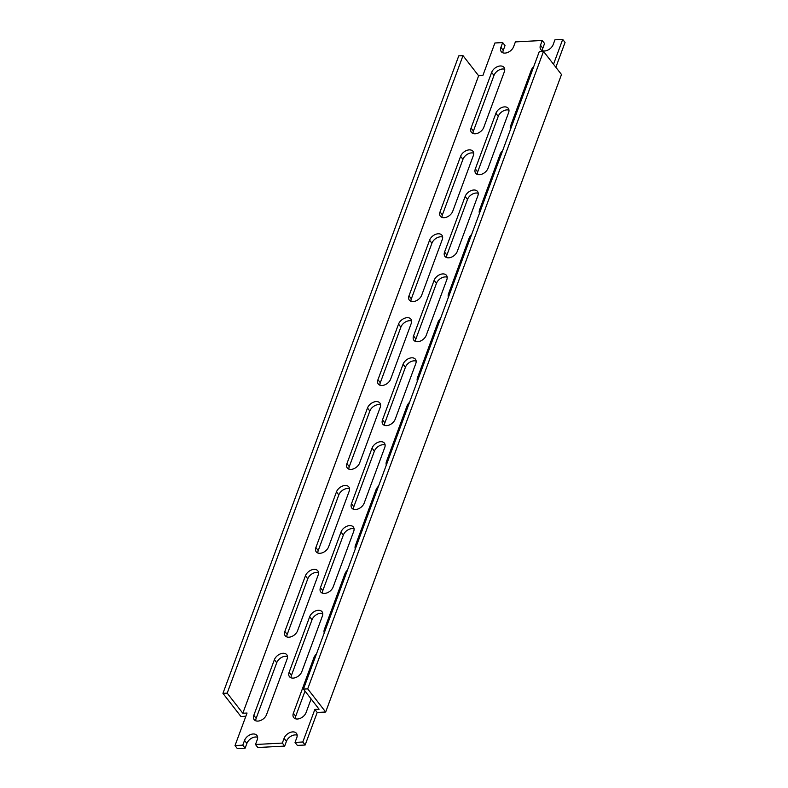 <?xml version="1.0" encoding="UTF-8"?>
<svg xmlns="http://www.w3.org/2000/svg" width="788" height="788" viewBox="0 0 788 788"><rect width="100%" height="100%" fill="white"/><g stroke="black" fill="none" stroke-linecap="round" stroke-linejoin="round"><path stroke-width="1.18" d="M353.448 509.245A7.604 5.004 142.2 0 1 353.812 506.773L374.379 451.169A7.604 5.004 142.2 0 1 385.115 445.013M355.565 509.521A7.604 5.004 142.2 0 1 351.812 508.093A7.604 5.004 142.2 0 1 351.468 503.759L372.034 448.145A7.604 5.004 142.2 0 1 377.954 442.334A7.604 5.004 142.2 0 1 384.406 443.142A7.604 5.004 142.2 0 1 384.751 447.476L364.184 503.089A7.604 5.004 142.2 0 1 355.565 509.521M322.41 593.147A7.604 5.004 142.2 0 1 322.775 590.675L343.341 535.062A7.604 5.004 142.2 0 1 354.078 528.906M324.528 593.423A7.604 5.004 142.2 0 1 320.775 591.985A7.604 5.004 142.2 0 1 320.43 587.661L341.007 532.048A7.604 5.004 142.2 0 1 346.917 526.236A7.604 5.004 142.2 0 1 353.369 527.044A7.604 5.004 142.2 0 1 353.714 531.378L333.147 586.991A7.604 5.004 142.2 0 1 324.528 593.423M317.859 553.018A7.604 5.004 142.2 0 1 318.234 550.546L338.801 494.933A7.604 5.004 142.2 0 1 349.537 488.777M319.987 553.294A7.604 5.004 142.2 0 1 316.234 551.856A7.604 5.004 142.2 0 1 315.889 547.532L336.456 491.919A7.604 5.004 142.2 0 1 342.376 486.107A7.604 5.004 142.2 0 1 348.818 486.915A7.604 5.004 142.2 0 1 349.173 491.249L328.596 546.852A7.604 5.004 142.2 0 1 319.987 553.294M355.309 548.931A7.604 5.004 142.2 0 1 355.437 545.434L376.014 489.831A7.604 5.004 142.2 0 1 378.516 486.206M542.449 50.718A7.604 5.004 142.2 0 1 542.814 48.245L544.567 43.498L542.223 40.483L515.391 41.902L513.628 46.65A7.604 5.004 142.2 0 1 505.019 53.091A7.604 5.004 142.2 0 1 501.266 51.653A7.604 5.004 142.2 0 1 500.922 47.319L502.675 42.572L505.019 45.596L503.266 50.343A7.604 5.004 142.2 0 0 502.892 52.806M553.511 64.261L562.711 39.4L554.939 39.814L553.186 44.561A7.604 5.004 142.2 0 1 544.567 50.993A7.604 5.004 142.2 0 1 540.814 49.555A7.604 5.004 142.2 0 1 540.47 45.231L542.223 40.483M255.795 720.813A7.604 5.004 142.2 0 1 256.159 718.351L276.726 662.738A7.604 5.004 142.2 0 1 287.462 656.581M257.912 721.099A7.604 5.004 142.2 0 1 254.16 719.661A7.604 5.004 142.2 0 1 253.815 715.327L274.382 659.723A7.604 5.004 142.2 0 1 280.301 653.912A7.604 5.004 142.2 0 1 286.753 654.72A7.604 5.004 142.2 0 1 287.098 659.044L266.531 714.657A7.604 5.004 142.2 0 1 257.912 721.099M295.342 718.725A7.604 5.004 142.2 0 1 295.707 716.253L305.015 691.096M311.112 698.956L306.079 712.569A7.604 5.004 142.2 0 1 297.46 719.011A7.604 5.004 142.2 0 1 293.717 717.572A7.604 5.004 142.2 0 1 293.363 713.239L313.939 657.625A7.604 5.004 142.2 0 1 316.441 654.01M291.087 677.818A7.604 5.004 142.2 0 1 291.452 675.355L312.028 619.742A7.604 5.004 142.2 0 1 322.765 613.586M293.205 678.104A7.604 5.004 142.2 0 1 289.462 676.665A7.604 5.004 142.2 0 1 289.107 672.331L309.684 616.728A7.604 5.004 142.2 0 1 315.594 610.917A7.604 5.004 142.2 0 1 322.046 611.724A7.604 5.004 142.2 0 1 322.391 616.049L301.824 671.662A7.604 5.004 142.2 0 1 293.205 678.104M473.046 133.507A7.604 5.004 142.2 0 1 473.411 131.044L493.978 75.431A7.604 5.004 142.2 0 1 504.714 69.275M475.164 133.793A7.604 5.004 142.2 0 1 471.411 132.354A7.604 5.004 142.2 0 1 471.066 128.03L491.633 72.417A7.604 5.004 142.2 0 1 497.553 66.606A7.604 5.004 142.2 0 1 504.005 67.413A7.604 5.004 142.2 0 1 504.35 71.747L483.783 127.351A7.604 5.004 142.2 0 1 475.164 133.793M510.496 129.429A7.604 5.004 142.2 0 1 510.614 125.932L531.191 70.319A7.604 5.004 142.2 0 1 533.693 66.704M477.301 174.414A7.604 5.004 142.2 0 1 477.666 171.951L498.243 116.338A7.604 5.004 142.2 0 1 508.979 110.182M479.419 174.7A7.604 5.004 142.2 0 1 475.676 173.262A7.604 5.004 142.2 0 1 475.322 168.928L495.898 113.324A7.604 5.004 142.2 0 1 501.808 107.513A7.604 5.004 142.2 0 1 508.26 108.32A7.604 5.004 142.2 0 1 508.605 112.645L488.038 168.258A7.604 5.004 142.2 0 1 479.419 174.7M324.272 632.833A7.604 5.004 142.2 0 1 324.4 629.336L344.977 573.723A7.604 5.004 142.2 0 1 347.478 570.108M286.832 636.911A7.604 5.004 142.2 0 1 287.196 634.448L307.763 578.835A7.604 5.004 142.2 0 1 318.5 572.679M288.95 637.197A7.604 5.004 142.2 0 1 285.197 635.758A7.604 5.004 142.2 0 1 284.852 631.434L305.419 575.821A7.604 5.004 142.2 0 1 311.339 570.01A7.604 5.004 142.2 0 1 317.791 570.817A7.604 5.004 142.2 0 1 318.135 575.151L297.569 630.755A7.604 5.004 142.2 0 1 288.95 637.197M386.347 465.028A7.604 5.004 142.2 0 1 386.475 461.541L407.041 405.928A7.604 5.004 142.2 0 1 409.553 402.304M417.384 381.126A7.604 5.004 142.2 0 1 417.512 377.639L438.079 322.026A7.604 5.004 142.2 0 1 440.581 318.411M448.421 297.224A7.604 5.004 142.2 0 1 448.549 293.737L469.116 238.124A7.604 5.004 142.2 0 1 471.618 234.509M479.459 213.331A7.604 5.004 142.2 0 1 479.577 209.835L500.153 154.221A7.604 5.004 142.2 0 1 502.655 150.607M348.897 469.116A7.604 5.004 142.2 0 1 349.271 466.644L369.838 411.041A7.604 5.004 142.2 0 1 380.574 404.874M351.024 469.392A7.604 5.004 142.2 0 1 347.272 467.954A7.604 5.004 142.2 0 1 346.927 463.63L367.494 408.017A7.604 5.004 142.2 0 1 373.413 402.205A7.604 5.004 142.2 0 1 379.855 403.013A7.604 5.004 142.2 0 1 380.21 407.347L359.633 462.96A7.604 5.004 142.2 0 1 351.024 469.392M379.934 385.214A7.604 5.004 142.2 0 1 380.299 382.741L400.875 327.138A7.604 5.004 142.2 0 1 411.612 320.982M382.062 385.499A7.604 5.004 142.2 0 1 378.309 384.061A7.604 5.004 142.2 0 1 377.954 379.727L398.531 324.114A7.604 5.004 142.2 0 1 404.441 318.313A7.604 5.004 142.2 0 1 410.893 319.11A7.604 5.004 142.2 0 1 411.238 323.444L390.671 379.058A7.604 5.004 142.2 0 1 382.062 385.499M410.972 301.311A7.604 5.004 142.2 0 1 411.336 298.849L431.913 243.236A7.604 5.004 142.2 0 1 442.649 237.08M413.089 301.597A7.604 5.004 142.2 0 1 409.346 300.159A7.604 5.004 142.2 0 1 408.992 295.825L429.568 240.212A7.604 5.004 142.2 0 1 435.478 234.41A7.604 5.004 142.2 0 1 441.93 235.218A7.604 5.004 142.2 0 1 442.275 239.542L421.708 295.155A7.604 5.004 142.2 0 1 413.089 301.597M442.009 217.409A7.604 5.004 142.2 0 1 442.373 214.947L462.94 159.334A7.604 5.004 142.2 0 1 473.677 153.177M444.127 217.695A7.604 5.004 142.2 0 1 440.374 216.257A7.604 5.004 142.2 0 1 440.029 211.923L460.606 156.319A7.604 5.004 142.2 0 1 466.516 150.508A7.604 5.004 142.2 0 1 472.967 151.316A7.604 5.004 142.2 0 1 473.312 155.64L452.745 211.253A7.604 5.004 142.2 0 1 444.127 217.695M384.475 425.343A7.604 5.004 142.2 0 1 384.849 422.88L405.416 367.267A7.604 5.004 142.2 0 1 416.153 361.111M386.603 425.628A7.604 5.004 142.2 0 1 382.85 424.19A7.604 5.004 142.2 0 1 382.505 419.856L403.072 364.243A7.604 5.004 142.2 0 1 408.992 358.441A7.604 5.004 142.2 0 1 415.434 359.249A7.604 5.004 142.2 0 1 415.788 363.573L395.212 419.186A7.604 5.004 142.2 0 1 386.603 425.628M415.512 341.44A7.604 5.004 142.2 0 1 415.887 338.978L436.454 283.365A7.604 5.004 142.2 0 1 447.19 277.209M417.64 341.726A7.604 5.004 142.2 0 1 413.887 340.288A7.604 5.004 142.2 0 1 413.542 335.954L434.109 280.351A7.604 5.004 142.2 0 1 440.029 274.539A7.604 5.004 142.2 0 1 446.471 275.347A7.604 5.004 142.2 0 1 446.826 279.671L426.249 335.284A7.604 5.004 142.2 0 1 417.64 341.726M446.55 257.538A7.604 5.004 142.2 0 1 446.914 255.076L467.491 199.463A7.604 5.004 142.2 0 1 478.227 193.306M448.677 257.824A7.604 5.004 142.2 0 1 444.924 256.386A7.604 5.004 142.2 0 1 444.57 252.052L465.147 196.448A7.604 5.004 142.2 0 1 471.057 190.637A7.604 5.004 142.2 0 1 477.508 191.445A7.604 5.004 142.2 0 1 477.863 195.769L457.286 251.382A7.604 5.004 142.2 0 1 448.677 257.824M227.19 693.135L462.999 55.643L458.764 55.869L222.945 693.351L227.19 693.135L242.812 713.248L478.631 75.766L482.867 75.54L494.903 42.985L502.675 42.572M284.675 746.098L282.331 743.074L255.489 744.502L257.834 747.516L284.675 746.098L286.428 741.35A7.604 5.004 142.2 0 1 297.165 735.194M302.809 742L305.153 745.015L297.381 745.428L295.037 742.404L302.809 742L314.855 709.446L319.091 709.22L303.459 689.096L307.704 688.87L325.671 712.017L561.489 74.525L543.513 51.387L307.704 688.87M562.711 39.4L565.055 42.414L555.855 67.275M242.773 745.172L245.117 748.186L237.355 748.6L235.011 745.586L242.773 745.172L244.536 740.425A7.604 5.004 142.2 0 1 250.446 734.613A7.604 5.004 142.2 0 1 256.898 735.421A7.604 5.004 142.2 0 1 257.243 739.755L255.489 744.502M222.945 693.351L240.921 716.499L245.866 716.233M543.513 51.387L539.278 51.604L303.459 689.096M305.153 745.015L317.2 712.46L325.671 712.017M245.117 748.186L246.88 743.439A7.604 5.004 142.2 0 1 257.617 737.282M478.631 75.766L462.999 55.643M242.812 713.248L247.048 713.032L235.011 745.586M282.331 743.074L284.084 738.336A7.604 5.004 142.2 0 1 290.004 732.525A7.604 5.004 142.2 0 1 296.446 733.332A7.604 5.004 142.2 0 1 296.8 737.657L295.037 742.404M314.855 709.446L317.2 712.46M351.468 503.759L353.812 506.773M320.43 587.661L322.775 590.675M315.889 547.532L318.234 550.546M355.437 545.434L356.225 546.458M540.47 45.231L542.814 48.245M500.922 47.319L503.266 50.343M253.815 715.327L256.159 718.351M293.363 713.239L295.707 716.253M289.107 672.331L291.452 675.355M471.066 128.03L473.411 131.044M510.614 125.932L511.412 126.947M475.322 168.928L477.666 171.951M324.4 629.336L325.188 630.351M284.852 631.434L287.196 634.448M386.475 461.541L387.263 462.556M417.512 377.639L418.3 378.654M448.549 293.737L449.337 294.751M479.577 209.835L480.375 210.849M346.927 463.63L349.271 466.644M377.954 379.727L380.299 382.741M408.992 295.825L411.336 298.849M440.029 211.923L442.373 214.947M382.505 419.856L384.849 422.88M413.542 335.954L415.887 338.978M444.57 252.052L446.914 255.076M465.147 196.448L467.491 199.463M434.109 280.351L436.454 283.365M403.072 364.243L405.416 367.267M460.606 156.319L462.94 159.334M429.568 240.212L431.913 243.236M398.531 324.114L400.875 327.138M367.494 408.017L369.838 411.041M500.153 154.221L500.941 155.246M469.116 238.124L469.904 239.138M438.079 322.026L438.867 323.041M407.041 405.928L407.839 406.943M305.419 575.821L307.763 578.835M344.977 573.723L345.765 574.747M495.898 113.324L498.243 116.338M531.191 70.319L531.979 71.344M491.633 72.417L493.978 75.431M309.684 616.728L312.028 619.742M284.084 738.336L286.428 741.35M244.536 740.425L246.88 743.439M313.939 657.625L314.727 658.65M274.382 659.723L276.726 662.738M376.014 489.831L376.802 490.845M336.456 491.919L338.801 494.933M341.007 532.048L343.341 535.062M372.034 448.145L374.379 451.169"/></g></svg>
